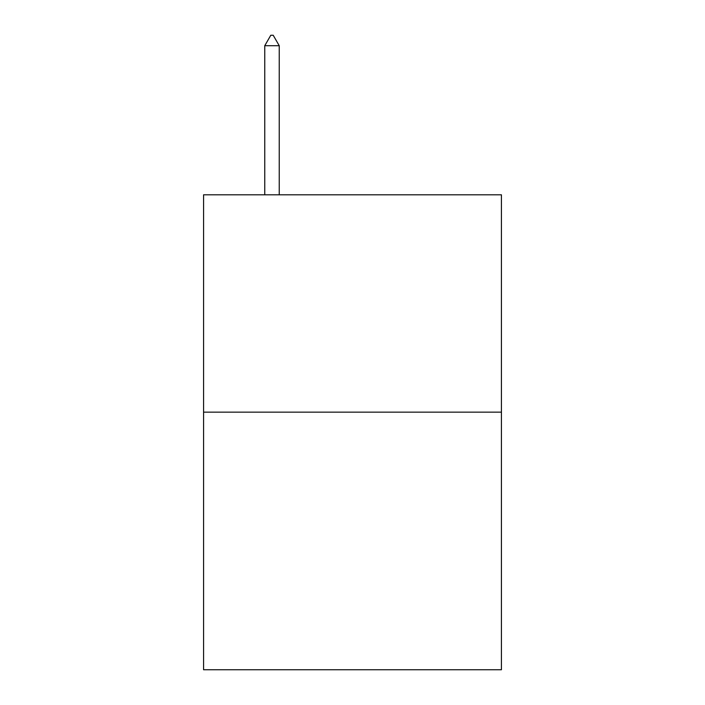 <?xml version="1.0" encoding="UTF-8"?>
<svg xmlns="http://www.w3.org/2000/svg" width="705" height="705" viewBox="0 0 705 705"><rect width="100%" height="100%" fill="white"/><g stroke="black" fill="none" stroke-linecap="round" stroke-linejoin="round"><path stroke-width="1.06" d="M501.422 412.152L501.422 194.8L203.578 194.8L203.578 669.75L501.422 669.75L501.422 412.152L203.578 412.152M279.242 45.719L273.205 35.25L270.79 35.25L264.754 45.719L279.242 45.719L279.242 194.8M264.754 45.719L264.754 194.8"/></g></svg>

